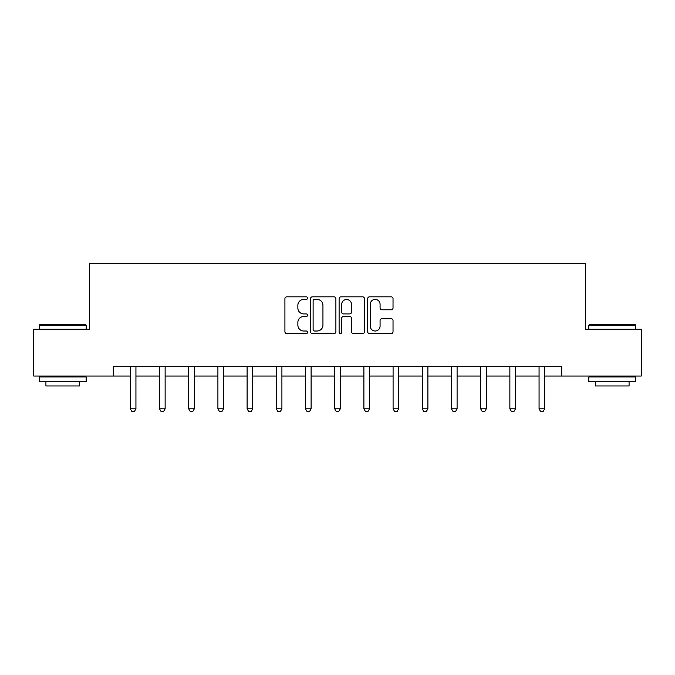 <?xml version="1.0" encoding="UTF-8"?>
<svg xmlns="http://www.w3.org/2000/svg" width="675" height="675" viewBox="0 0 675 675"><rect width="100%" height="100%" fill="white"/><g stroke="black" fill="none" stroke-linecap="round" stroke-linejoin="round"><path stroke-width="1.01" d="M307.555 298.122A1.282 1.282 0 0 0 306.273 296.84L286.748 296.84A1.839 1.839 0 0 0 284.918 298.679L284.918 331.746A1.839 1.839 0 0 0 286.748 333.577L306.273 333.577A1.282 1.282 0 0 0 307.555 332.294A1.282 1.282 0 0 0 306.273 331.012L303.742 331.012A5.881 5.881 0 0 1 297.869 325.131L297.869 322.372A5.881 5.881 0 0 1 303.742 316.499L306.273 316.499A1.282 1.282 0 0 0 307.555 315.208A1.282 1.282 0 0 0 306.273 313.926L303.742 313.926A5.881 5.881 0 0 1 297.869 308.045L297.869 305.294A5.881 5.881 0 0 1 303.742 299.413L306.273 299.413A1.282 1.282 0 0 0 307.555 298.122M391.188 309.791A1.839 1.839 0 0 0 393.027 307.952L393.027 298.679A1.839 1.839 0 0 0 391.188 296.84L369.512 296.84A1.839 1.839 0 0 0 367.673 298.679L367.673 331.746A1.839 1.839 0 0 0 369.512 333.577L391.188 333.577A1.839 1.839 0 0 0 393.027 331.746L393.027 320.541A1.839 1.839 0 0 0 391.188 318.701L381.907 318.701A1.839 1.839 0 0 0 380.076 320.541L380.076 326.093A4.911 4.911 0 0 1 375.157 331.012A4.911 4.911 0 0 1 370.246 326.093L370.246 304.324A4.911 4.911 0 0 1 375.157 299.413A4.911 4.911 0 0 1 380.076 304.324L380.076 307.952A1.839 1.839 0 0 0 381.907 309.791L391.188 309.791M113.29 376.034L33.75 376.034L33.75 329.248L89.522 329.248L89.522 263.739L585.478 263.739L585.478 329.248L641.25 329.248L641.25 376.034L561.71 376.034L561.71 366.677L113.29 366.677L113.29 376.034L130.317 376.034M335.888 298.679A1.839 1.839 0 0 0 334.058 296.84L312.382 296.84A1.839 1.839 0 0 0 310.542 298.679L310.542 331.746A1.839 1.839 0 0 0 312.382 333.577L334.058 333.577A1.839 1.839 0 0 0 335.888 331.746L335.888 298.679M340.942 296.84L362.618 296.84A1.839 1.839 0 0 1 364.458 298.679L364.458 331.746A1.839 1.839 0 0 1 362.618 333.577L353.346 333.577A1.839 1.839 0 0 1 351.506 331.746L351.506 318.33A1.839 1.839 0 0 0 349.667 316.499L343.516 316.499A1.839 1.839 0 0 0 341.677 318.33L341.677 332.294A1.282 1.282 0 0 1 340.394 333.577A1.282 1.282 0 0 1 339.112 332.294L339.112 298.679A1.839 1.839 0 0 1 340.942 296.84M135.937 376.034L159.519 376.034M165.13 376.034L188.713 376.034M194.324 376.034L217.907 376.034M223.526 376.034L247.109 376.034M252.72 376.034L276.303 376.034M281.914 376.034L305.497 376.034M311.108 376.034L334.69 376.034M340.31 376.034L363.892 376.034M369.503 376.034L393.086 376.034M398.697 376.034L422.28 376.034M427.891 376.034L451.474 376.034M457.093 376.034L480.676 376.034M486.287 376.034L509.87 376.034M515.481 376.034L539.063 376.034M544.683 376.034L561.71 376.034M314.398 299.413A1.282 1.282 0 0 0 313.116 300.696L313.116 329.721A1.282 1.282 0 0 0 314.398 331.012L317.064 331.012A5.881 5.881 0 0 0 322.945 325.131L322.945 305.294A5.881 5.881 0 0 0 317.064 299.413L314.398 299.413M351.506 304.417A4.911 4.911 0 0 0 346.596 299.506A4.911 4.911 0 0 0 341.677 304.417L341.677 312.086A1.839 1.839 0 0 0 343.516 313.926L349.667 313.926A1.839 1.839 0 0 0 351.506 312.086L351.506 304.417M136.156 366.677L136.021 367.082A1.873 1.873 0 0 0 135.937 367.647L135.937 408.822L134.536 411.261L131.726 411.261L130.317 408.822L130.317 367.647A1.873 1.873 0 0 0 130.233 367.082L130.106 366.677M130.317 408.822L135.937 408.822M39.926 324.565L85.59 324.565L86.155 325.131L39.361 325.131L39.926 324.565M62.758 381.653L39.361 381.653L39.361 376.971L86.155 376.971L86.155 381.653L62.758 381.653M79.599 381.653L79.599 385.957L45.917 385.957L45.917 381.653M589.41 324.565L635.074 324.565L635.639 325.131L588.845 325.131L589.41 324.565M612.242 381.653L588.845 381.653L588.845 376.971L635.639 376.971L635.639 381.653L612.242 381.653M629.083 381.653L629.083 385.957L595.401 385.957L595.401 381.653M165.35 366.677L165.223 367.082A1.873 1.873 0 0 0 165.13 367.647L165.13 408.822L163.73 411.261L160.92 411.261L159.519 408.822L159.519 367.647A1.873 1.873 0 0 0 159.427 367.082L159.3 366.677M159.519 408.822L165.13 408.822M194.543 366.677L194.417 367.082A1.873 1.873 0 0 0 194.324 367.647L194.324 408.822L192.923 411.261L190.114 411.261L188.713 408.822L188.713 367.647A1.873 1.873 0 0 0 188.629 367.082L188.494 366.677M188.713 408.822L194.324 408.822M223.737 366.677L223.611 367.082A1.873 1.873 0 0 0 223.526 367.647L223.526 408.822L222.117 411.261L219.316 411.261L217.907 408.822L217.907 367.647A1.873 1.873 0 0 0 217.823 367.082L217.696 366.677M217.907 408.822L223.526 408.822M252.939 366.677L252.804 367.082A1.873 1.873 0 0 0 252.72 367.647L252.72 408.822L251.319 411.261L248.51 411.261L247.109 408.822L247.109 367.647A1.873 1.873 0 0 0 247.016 367.082L246.89 366.677M247.109 408.822L252.72 408.822M282.133 366.677L282.007 367.082A1.873 1.873 0 0 0 281.914 367.647L281.914 408.822L280.513 411.261L277.703 411.261L276.303 408.822L276.303 367.647A1.873 1.873 0 0 0 276.21 367.082L276.083 366.677M276.303 408.822L281.914 408.822M311.327 366.677L311.2 367.082A1.873 1.873 0 0 0 311.108 367.647L311.108 408.822L309.707 411.261L306.897 411.261L305.497 408.822L305.497 367.647A1.873 1.873 0 0 0 305.412 367.082L305.277 366.677M305.497 408.822L311.108 408.822M340.521 366.677L340.394 367.082A1.873 1.873 0 0 0 340.31 367.647L340.31 408.822L338.901 411.261L336.099 411.261L334.69 408.822L334.69 367.647A1.873 1.873 0 0 0 334.606 367.082L334.479 366.677M334.69 408.822L340.31 408.822M369.723 366.677L369.588 367.082A1.873 1.873 0 0 0 369.503 367.647L369.503 408.822L368.103 411.261L365.293 411.261L363.892 408.822L363.892 367.647A1.873 1.873 0 0 0 363.8 367.082L363.673 366.677M363.892 408.822L369.503 408.822M398.917 366.677L398.79 367.082A1.873 1.873 0 0 0 398.697 367.647L398.697 408.822L397.297 411.261L394.487 411.261L393.086 408.822L393.086 367.647A1.873 1.873 0 0 0 392.993 367.082L392.867 366.677M393.086 408.822L398.697 408.822M428.11 366.677L427.984 367.082A1.873 1.873 0 0 0 427.891 367.647L427.891 408.822L426.49 411.261L423.681 411.261L422.28 408.822L422.28 367.647A1.873 1.873 0 0 0 422.196 367.082L422.061 366.677M422.28 408.822L427.891 408.822M457.304 366.677L457.178 367.082A1.873 1.873 0 0 0 457.093 367.647L457.093 408.822L455.684 411.261L452.883 411.261L451.474 408.822L451.474 367.647A1.873 1.873 0 0 0 451.389 367.082L451.263 366.677M451.474 408.822L457.093 408.822M486.506 366.677L486.371 367.082A1.873 1.873 0 0 0 486.287 367.647L486.287 408.822L484.886 411.261L482.077 411.261L480.676 408.822L480.676 367.647A1.873 1.873 0 0 0 480.583 367.082L480.457 366.677M480.676 408.822L486.287 408.822M515.7 366.677L515.573 367.082A1.873 1.873 0 0 0 515.481 367.647L515.481 408.822L514.08 411.261L511.27 411.261L509.87 408.822L509.87 367.647A1.873 1.873 0 0 0 509.777 367.082L509.65 366.677M509.87 408.822L515.481 408.822M544.894 366.677L544.767 367.082A1.873 1.873 0 0 0 544.683 367.647L544.683 408.822L543.274 411.261L540.464 411.261L539.063 408.822L539.063 367.647A1.873 1.873 0 0 0 538.979 367.082L538.844 366.677M539.063 408.822L544.683 408.822M39.361 329.248L39.361 325.131M50.034 376.971L50.034 376.034M75.482 376.971L75.482 376.034M86.155 329.248L86.155 325.131M588.845 329.248L588.845 325.131M599.518 376.971L599.518 376.034M624.966 376.971L624.966 376.034M635.639 329.248L635.639 325.131"/></g></svg>
